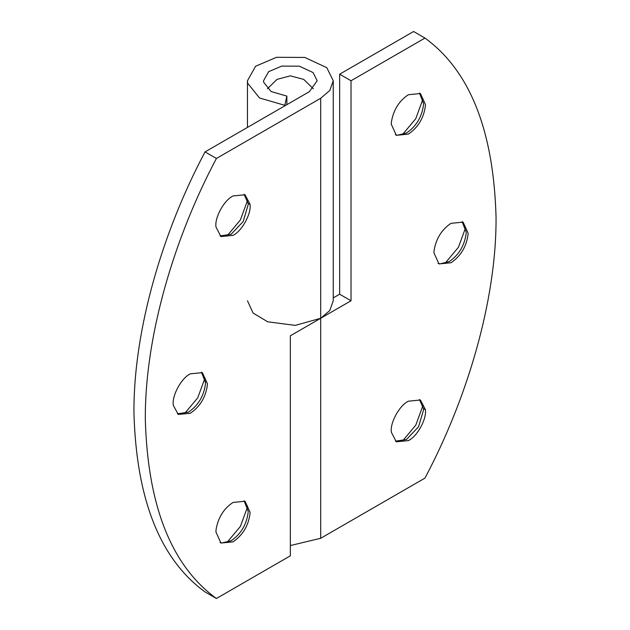 <?xml version="1.0" encoding="UTF-8"?>
<svg xmlns="http://www.w3.org/2000/svg" width="630" height="630" viewBox="0 0 630 630"><rect width="100%" height="100%" fill="white"/><g stroke="black" fill="none" stroke-linecap="round" stroke-linejoin="round"><path stroke-width="0.94" d="M244.086 194.284L248.141 203.537L248.173 204.718L243.172 221.539L231.108 234.273L220.027 235.951M247.645 200.159L240.392 219.933L226.894 236.093M248.141 203.537L250.016 204.301C251.598 213.365 242.038 231.131 233.005 235.368L220.941 236.565L215.995 227.028C214.405 217.964 223.965 200.198 233.005 195.962L245.07 194.764L250.016 204.301M220.027 542.438L221.933 542.966L231.108 540.76C240.699 534.287 246.369 524.963 248.118 512.781L248.173 511.206L244.086 500.771M226.894 542.58L240.392 526.42L247.645 506.646M233.005 541.855C242.747 535.232 248.425 525.782 250.031 513.521L250.063 512.3L245.07 501.252L233.005 502.449C223.752 508.583 218.106 517.632 216.059 529.61L215.94 532.003L220.941 543.052L233.005 541.855M177.369 413.823L188.449 412.146C198.198 405.515 203.876 396.073 205.482 383.812L205.514 382.591L201.427 372.157M190.347 413.241C200.088 406.61 205.766 397.168 207.38 384.906L207.412 383.686L202.411 372.637L190.347 373.834C181.03 378.205 171.423 396.593 173.392 405.57L178.282 414.438L190.347 413.241M205.482 383.812L205.467 381.182M184.236 413.965L197.741 397.806L204.986 378.031M205.041 151.901C163.091 230.856 133.426 329.143 133.946 412.965C136.403 499.574 160.107 559.227 205.041 591.932L216.413 598.5C171.478 565.795 147.782 506.142 145.317 419.533C144.798 335.711 174.463 237.423 216.413 158.469L320.686 98.272L329.805 90.484L333.254 80.758L326.781 67.67L304.794 57.432L276.546 57.306L255.607 66.229L247.456 80.758L247.661 83.199L259.544 97.996L284.784 105.312L286.87 96.106L271.097 91.531L263.671 82.286L263.545 80.758L268.632 71.678L281.728 66.103L299.376 66.181L313.118 72.576L317.166 80.758L309.314 91.704L205.041 151.901L216.413 158.469M339.649 74.19L351.02 80.758L424.959 38.068L413.587 31.5L339.649 74.19L339.649 294.202L351.02 300.77L290.351 335.798L290.351 555.81L216.413 598.5M247.456 300.77L253.087 313.039L267.695 321.804L295.25 325.379L320.686 318.284L329.805 310.503L333.254 300.77L333.254 80.758M286.87 104.659L286.87 96.106M284.784 105.864L284.784 105.312M419.454 399.522L423.51 408.776L423.541 409.957L418.541 426.778L406.476 439.512L395.396 441.189M423.013 405.397L415.769 425.171L402.263 441.331M423.51 408.776L425.384 409.539C426.975 418.603 417.414 436.37 408.374 440.606L396.309 441.803L391.364 432.267C389.773 423.202 399.333 405.437 408.374 401.2L420.438 400.003L425.384 409.539M395.396 134.702L397.302 135.23L406.476 133.024C416.068 126.551 421.738 117.227 423.486 105.045L423.541 103.47L419.454 93.035M402.263 134.844L415.769 118.684L423.013 98.91M408.374 134.119C418.115 127.488 423.793 118.046 425.408 105.785L425.439 104.564L420.438 93.516L408.374 94.713C399.129 100.847 393.474 109.896 391.427 121.873L391.309 124.268L396.309 135.316L408.374 134.119M438.055 263.316L439.96 263.844L449.135 261.639C458.727 255.166 464.397 245.842 466.145 233.659L466.2 232.084L462.113 221.65M444.922 263.458L458.419 247.299L465.672 227.525M451.033 262.734C460.774 256.111 466.452 246.661 468.058 234.399L468.09 233.179L463.097 222.13L451.033 223.327C441.78 229.462 436.133 238.518 434.086 250.488L433.968 252.882L438.968 263.931L451.033 262.734M424.959 38.068C469.893 70.773 493.597 130.426 496.054 217.035C496.574 300.856 466.909 399.144 424.959 478.099L320.686 538.296L290.351 545.548M351.02 80.758L351.02 300.77M339.649 294.202L333.254 297.895M320.686 538.296L320.686 98.272M267.411 88.767L277.003 79.396L290.351 75.836L303.707 79.396L313.291 88.767M247.456 201.254L247.456 199.489M247.456 127.418L247.456 80.758M247.456 505.977L247.456 507.741"/></g></svg>
